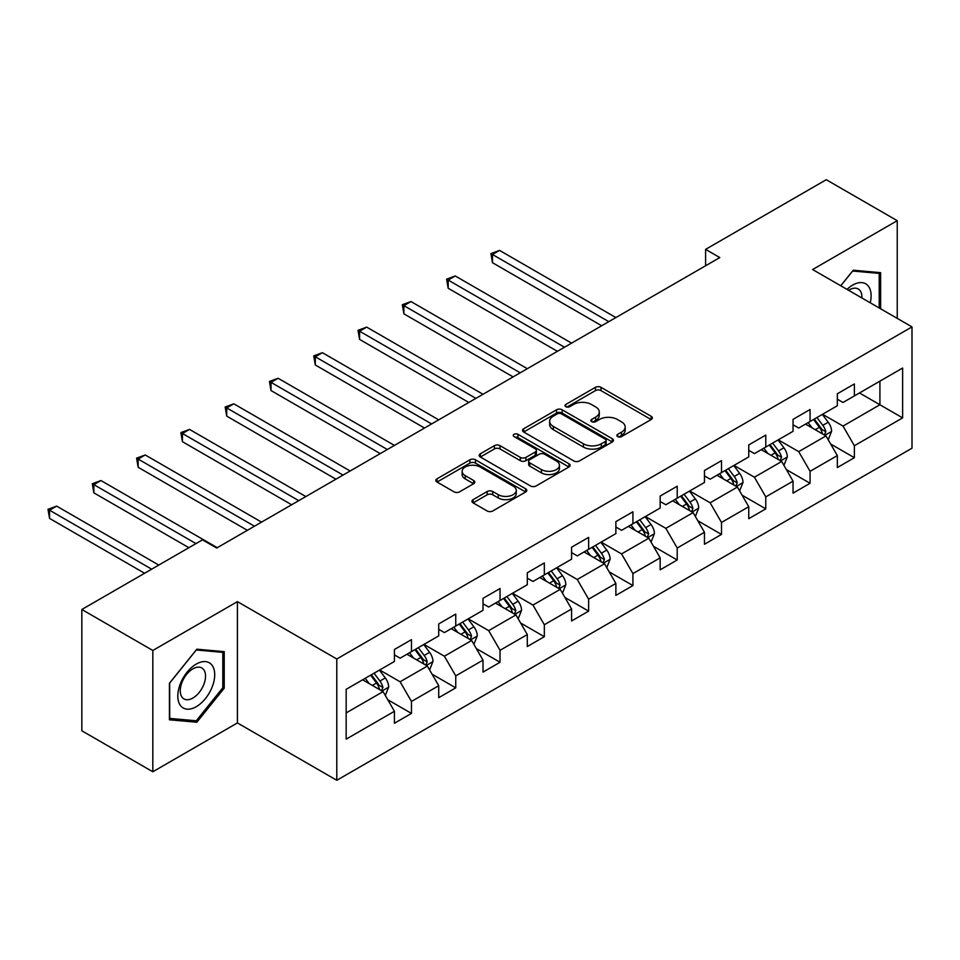 <?xml version="1.0" encoding="UTF-8"?>
<svg xmlns="http://www.w3.org/2000/svg" width="960" height="960" viewBox="0 0 960 960"><rect width="100%" height="100%" fill="white"/><g stroke="black" fill="none" stroke-linecap="round" stroke-linejoin="round"><path stroke-width="1.44" d="M617.664 436.608A2.76 1.596 0 0 0 621.564 436.608L651.18 419.52A3.936 2.28 0 0 0 652.332 417.9A3.936 2.28 0 0 0 651.18 416.292L601.008 387.336A3.936 2.28 0 0 0 595.44 387.336L565.824 404.436A2.76 1.596 0 0 0 565.02 405.552A2.76 1.596 0 0 0 565.824 406.68A2.76 1.596 0 0 0 569.736 406.68L573.564 404.472A12.612 7.284 0 0 1 591.396 404.472L595.584 406.884A12.612 7.284 0 0 1 599.268 412.032A12.612 7.284 0 0 1 595.584 417.18L591.744 419.388A2.76 1.596 0 0 0 590.94 420.516A2.76 1.596 0 0 0 591.744 421.644A2.76 1.596 0 0 0 595.644 421.644L599.484 419.436A12.612 7.284 0 0 1 617.316 419.436L621.492 421.848A12.612 7.284 0 0 1 625.188 426.996A12.612 7.284 0 0 1 621.492 432.144L617.664 434.352A2.76 1.596 0 0 0 616.86 435.48A2.76 1.596 0 0 0 617.664 436.608L617.664 434.352M473.1 499.644A3.936 2.28 0 0 0 471.948 501.252A3.936 2.28 0 0 0 473.1 502.86L487.176 510.984A3.936 2.28 0 0 0 492.744 510.984L525.624 492A3.936 2.28 0 0 0 526.788 490.392A3.936 2.28 0 0 0 525.624 488.784L475.464 459.816A3.936 2.28 0 0 0 469.896 459.816L437.016 478.8A3.936 2.28 0 0 0 435.852 480.408A3.936 2.28 0 0 0 437.016 482.016L454.008 491.832A3.936 2.28 0 0 0 459.588 491.832L473.652 483.708A3.936 2.28 0 0 0 474.816 482.1A3.936 2.28 0 0 0 473.652 480.492L465.228 475.62A10.548 6.084 0 0 1 462.144 471.324A10.548 6.084 0 0 1 468.648 465.696A10.548 6.084 0 0 1 480.132 467.016L513.156 486.084A10.548 6.084 0 0 1 516.252 490.392A10.548 6.084 0 0 1 509.736 496.008A10.548 6.084 0 0 1 498.252 494.688L492.744 491.52A3.936 2.28 0 0 0 487.176 491.52L473.1 499.644L473.1 502.86M237.42 601.62L152.82 650.472L81.84 609.492L81.84 730.788L152.82 771.768L237.42 722.928L336.792 780.288L336.792 658.992L237.42 601.62L237.42 722.928M897.24 318.384L897.24 220.68L812.628 269.532L912 326.904L336.792 658.992M897.24 220.68L826.26 179.712L705.6 249.372L705.6 265.764M81.84 609.492L202.5 539.832L216.696 548.028L719.796 257.568L705.6 249.372M573.84 460.944A3.936 2.28 0 0 0 579.42 460.944L612.3 441.96A3.936 2.28 0 0 0 613.452 440.352A3.936 2.28 0 0 0 612.3 438.744L562.14 409.776A3.936 2.28 0 0 0 556.56 409.776L523.68 428.76A3.936 2.28 0 0 0 522.528 430.38A3.936 2.28 0 0 0 523.68 431.988L573.84 460.944M515.172 437.208A2.76 1.596 0 0 1 517.968 437.592L517.968 434.316L568.968 463.764A3.936 2.28 0 0 1 570.12 465.372A3.936 2.28 0 0 1 568.968 466.98L536.076 485.964A3.936 2.28 0 0 1 530.508 485.964L480.348 457.008L480.348 453.78A3.936 2.28 0 0 0 479.196 455.388A3.936 2.28 0 0 0 480.348 457.008M480.348 453.78L494.412 445.656A3.936 2.28 0 0 1 499.992 445.656L520.332 457.404A3.936 2.28 0 0 0 525.912 457.404L535.248 452.016A3.936 2.28 0 0 0 536.4 450.408A3.936 2.28 0 0 0 535.248 448.8L514.068 436.572A2.76 1.596 0 0 1 513.252 435.444A2.76 1.596 0 0 1 514.956 433.968A2.76 1.596 0 0 1 517.968 434.316M336.792 780.288L912 448.2L912 326.904M387.756 699.732L411.468 713.412L411.468 701.448L438.72 685.716L438.72 697.68L455.748 687.84L455.748 675.876L483.012 660.144L483.012 672.108L500.04 662.268L500.04 650.304L527.304 634.572L527.304 646.536L544.332 636.708L544.332 624.732L571.584 609L571.584 620.964L588.624 611.136L588.624 599.172L615.876 583.428L615.876 595.392L632.916 585.564L632.916 573.6L660.168 557.856L660.168 569.82L677.208 559.992L677.208 548.028L704.46 532.284L704.46 544.26L721.5 534.42L721.5 522.456L748.752 506.724L748.752 518.688L765.78 508.848L765.78 496.884L793.044 481.152L793.044 493.116L810.072 483.276L810.072 471.312L837.336 455.58L837.336 467.544L854.364 457.704L854.364 445.74L902.628 417.876L902.628 368.04L879.912 381.156L879.912 404.76L902.628 417.876M411.468 713.412L394.428 723.252L394.428 711.288L346.164 739.152L346.164 689.316L394.428 661.452L394.428 649.488L411.468 639.648L411.468 651.624L438.72 635.88L438.72 623.916L455.748 614.076L455.748 626.052L483.012 610.308L483.012 598.344L500.04 588.516L500.04 600.48L527.304 584.736L527.304 572.772L544.332 562.944L544.332 574.908L571.584 559.176L571.584 547.2L588.624 537.372L588.624 549.336L615.876 533.604L615.876 521.628L632.916 511.8L632.916 523.764L660.168 508.032L660.168 496.068L677.208 486.228L677.208 498.192L704.46 482.46L704.46 470.496L721.5 460.656L721.5 472.62L748.752 456.888L748.752 444.924L765.78 435.084L765.78 447.048L793.044 431.316L793.044 419.352L810.072 409.512L810.072 421.488L837.336 405.744L837.336 393.78L854.364 383.94L854.364 395.916L902.628 368.04M406.92 654.24L427.368 666.048L400.104 681.78L379.668 669.972M394.428 654.9L400.104 658.176L411.468 651.624M400.104 681.78L411.468 701.448M427.368 666.048L438.72 685.716M451.212 628.668L471.648 640.476L444.396 656.208L423.96 644.412M438.72 629.328L444.396 632.604L455.748 626.052M444.396 656.208L455.748 675.876M471.648 640.476L483.012 660.144M495.504 603.096L515.94 614.904L488.688 630.636L468.24 618.84M483.012 603.756L488.688 607.032L500.04 600.48M488.688 630.636L500.04 650.304M515.94 614.904L527.304 634.572M539.796 577.524L560.232 589.332L532.98 605.064L512.532 593.268M527.304 578.184L532.98 581.46L544.332 574.908M532.98 605.064L544.332 624.732M560.232 589.332L571.584 609M584.076 551.964L604.524 563.76L577.272 579.492L556.824 567.696M571.584 552.612L577.272 555.888L588.624 549.336M577.272 579.492L588.624 599.172M604.524 563.76L615.876 583.428M628.368 526.392L648.816 538.188L621.564 553.92L601.116 542.124M615.876 527.04L621.564 530.316L632.916 523.764M621.564 553.92L632.916 573.6M648.816 538.188L660.168 557.856M672.66 500.82L693.108 512.616L665.844 528.36L645.408 516.552M660.168 501.468L665.844 504.756L677.208 498.192M665.844 528.36L677.208 548.028M693.108 512.616L704.46 532.284M716.952 475.248L737.4 487.044L710.136 502.788L689.7 490.98M704.46 475.896L710.136 479.184L721.5 472.62M710.136 502.788L721.5 522.456M737.4 487.044L748.752 506.724M761.244 449.676L781.68 461.472L754.428 477.216L733.992 465.408M748.752 450.336L754.428 453.612L765.78 447.048M754.428 477.216L765.78 496.884M781.68 461.472L793.044 481.152M805.536 424.104L825.972 435.912L798.72 451.644L778.272 439.836M793.044 424.764L798.72 428.04L810.072 421.488M798.72 451.644L810.072 471.312M825.972 435.912L837.336 455.58M859.476 392.964L879.912 404.76L843.012 426.072L822.564 414.276M837.336 399.192L843.012 402.468L854.364 395.916M843.012 426.072L854.364 445.74M152.82 650.472L152.82 771.768M346.164 712.92L383.076 691.62L362.628 679.812M383.076 691.62L394.428 711.288M830.664 444.024L854.364 457.704M786.372 469.596L810.072 483.276M742.08 495.168L765.78 508.848M697.788 520.728L721.5 534.42M653.496 546.3L677.208 559.992M609.204 571.872L632.916 585.564M564.924 597.444L588.624 611.136M520.632 623.016L544.332 636.708M476.34 648.588L500.04 662.268M432.048 674.16L455.748 687.84M880.632 308.796L880.632 272.664L853.236 270.216L840.732 285.756M169.428 719.796L196.824 722.244L224.22 688.164L224.22 651.636L196.824 649.188L169.428 683.268L169.428 719.796M222.804 687.336L224.22 688.164M193.932 720.576L196.824 722.244M618.768 437.004L621.492 435.42A12.612 7.284 0 0 0 625.188 430.272L625.188 426.996M599.268 412.032L599.268 415.308A12.612 7.284 0 0 1 595.584 420.456L592.848 422.04M651.12 419.544L601.008 390.612A3.936 2.28 0 0 0 595.44 390.612L566.928 407.076M612.252 441.984L562.14 413.064A3.936 2.28 0 0 0 556.56 413.064L523.728 432.012M605.328 441.48A2.76 1.596 0 0 0 606.144 440.352A2.76 1.596 0 0 0 605.328 439.224L561.3 413.808A2.76 1.596 0 0 0 557.4 413.808L553.356 416.136A12.612 7.284 0 0 0 549.66 421.284A12.612 7.284 0 0 0 553.356 426.432L583.452 443.808A12.612 7.284 0 0 0 601.296 443.808L605.328 441.48L605.328 444.756A2.76 1.596 0 0 0 606.144 443.628L606.144 440.352M549.66 421.284L549.66 424.56A12.612 7.284 0 0 0 553.356 429.708L553.356 426.432M605.328 444.756L601.296 447.084A12.612 7.284 0 0 1 583.452 447.084L553.356 429.708M480.396 457.032L494.412 448.932L494.412 445.656M536.4 450.408L536.4 453.684A3.936 2.28 0 0 1 535.248 455.292L525.912 460.68A3.936 2.28 0 0 1 520.332 460.68L499.992 448.932A3.936 2.28 0 0 0 494.412 448.932M517.968 437.592L568.908 467.004M541.44 469.596A10.548 6.084 0 0 0 552.936 470.916A10.548 6.084 0 0 0 559.44 465.288A10.548 6.084 0 0 0 556.356 460.98L544.716 454.272A3.936 2.28 0 0 0 539.148 454.272L529.812 459.66A3.936 2.28 0 0 0 528.66 461.268A3.936 2.28 0 0 0 529.812 462.876L541.44 469.596L541.44 472.872A10.548 6.084 0 0 0 552.936 474.192A10.548 6.084 0 0 0 559.44 468.564L559.44 465.288M528.66 461.268L528.66 464.544A3.936 2.28 0 0 0 529.812 466.152L529.812 462.876M541.44 472.872L529.812 466.152M516.252 490.392L516.252 493.668A10.548 6.084 0 0 1 509.736 499.284A10.548 6.084 0 0 1 498.252 497.976L492.744 494.796A3.936 2.28 0 0 0 487.176 494.796L473.148 502.884M462.144 471.324L462.144 474.6A10.548 6.084 0 0 0 465.228 478.908L465.228 475.62M473.604 483.744L465.228 478.908M525.624 488.784L525.624 492L475.464 463.092A3.936 2.28 0 0 0 469.896 463.092L437.064 482.052L437.016 478.8M828.216 439.788L831.6 431.28A10.644 6.144 -120 0 0 828.204 422.22L822.336 414.396M812.124 427.908L808.14 422.592M615.876 317.556L499.56 250.404L492.468 254.508L492.468 262.704L601.68 325.752M824.328 434.952L825.852 431.736A10.644 6.144 -120 0 0 822.804 425.34L816.948 417.516M814.284 419.052L820.776 427.728A5.424 3.132 60 0 1 821.76 429.384L825.852 431.736M813.54 419.484L819.396 427.308A10.644 6.144 60 0 1 822.444 433.704M492.468 262.704L490.908 253.596L608.784 321.66M490.908 253.596L499.56 250.404M877.452 272.376L879.204 273.396L879.204 307.968M840.792 285.792L852.66 271.02L879.204 273.396M870.228 302.784A26.1 15.072 120 0 0 865.716 283.812A26.1 15.072 120 0 0 847.02 289.38M861.912 297.984A17.868 10.32 120 0 0 858.24 288.996A17.868 10.32 120 0 0 848.616 290.304M196.26 706.692A26.1 15.072 120 0 0 214.716 674.736A26.1 15.072 120 0 0 196.26 664.08A26.1 15.072 120 0 0 177.804 696.036A26.1 15.072 120 0 0 196.26 706.692M192.9 698.028A17.868 10.32 120 0 0 204.576 682.284A17.868 10.32 120 0 0 201.828 667.968A17.868 10.32 120 0 0 192.9 668.856A17.868 10.32 120 0 0 181.224 684.6A17.868 10.32 120 0 0 183.96 698.916A17.868 10.32 120 0 0 192.9 698.028M169.716 683.016L196.26 649.992L222.804 652.368L222.804 687.756L196.26 720.78L169.716 718.404L169.656 682.98M221.04 651.348L222.804 652.368M783.924 465.36L787.308 456.852A10.644 6.144 -120 0 0 783.912 447.792L778.044 439.968M767.832 453.48L763.848 448.164M571.584 343.128L455.268 275.976L448.176 280.068L448.176 288.264L557.388 351.324M780.036 460.524L781.56 457.308A10.644 6.144 -120 0 0 778.512 450.912L772.656 443.088M769.992 444.624L776.496 453.3A5.424 3.132 60 0 1 777.48 454.944L781.56 457.308M769.248 445.056L775.104 452.88A10.644 6.144 60 0 1 778.152 459.276M448.176 288.264L446.616 279.168L564.492 347.232M446.616 279.168L455.268 275.976M739.632 490.932L743.016 482.424A10.644 6.144 -120 0 0 739.62 473.364L733.764 465.54M723.54 479.052L719.568 473.736M527.304 368.7L410.976 301.548L403.884 305.64L403.884 313.836L513.108 376.896M735.744 486.096L737.268 482.88A10.644 6.144 -120 0 0 734.22 476.484L728.364 468.66M725.7 470.196L732.204 478.872A5.424 3.132 60 0 1 733.188 480.516L737.268 482.88M724.956 470.628L730.812 478.452A10.644 6.144 60 0 1 733.86 484.848M403.884 313.836L402.324 304.74L520.2 372.804M402.324 304.74L410.976 301.548M695.352 516.504L698.724 507.996A10.644 6.144 -120 0 0 695.328 498.936L689.472 491.112M679.248 504.624L675.276 499.308M483.012 394.272L366.696 327.12L359.592 331.212L359.592 339.408L468.816 402.468M691.452 511.668L692.976 508.452A10.644 6.144 -120 0 0 689.94 502.056L684.072 494.232M681.408 495.768L687.912 504.444A5.424 3.132 60 0 1 688.896 506.088L692.976 508.452M680.664 496.2L686.532 504.012A10.644 6.144 60 0 1 689.568 510.42M359.592 339.408L358.032 330.312L475.908 398.376M358.032 330.312L366.696 327.12M651.06 542.076L654.432 533.568A10.644 6.144 -120 0 0 651.036 524.508L645.18 516.684M634.968 530.196L630.984 524.88M438.72 419.844L322.404 352.692L315.3 356.784L315.3 364.98L424.524 428.04M647.172 537.24L648.684 534.024A10.644 6.144 -120 0 0 645.648 527.616L639.78 519.804M637.116 521.34L643.62 530.016A5.424 3.132 60 0 1 644.604 531.66L648.684 534.024M636.372 521.76L642.24 529.584A10.644 6.144 60 0 1 645.288 535.992M315.3 364.98L313.74 355.884L431.616 423.936M313.74 355.884L322.404 352.692M606.768 567.648L610.14 559.14A10.644 6.144 -120 0 0 606.744 550.08L600.888 542.256M590.676 555.768L586.692 550.452M394.428 445.416L278.112 378.264L271.008 382.356L271.008 390.552L380.232 453.612M602.88 562.812L604.404 559.596A10.644 6.144 -120 0 0 601.356 553.188L595.5 545.364M592.824 546.912L599.328 555.588A5.424 3.132 60 0 1 600.312 557.232L604.404 559.596M592.092 547.332L597.948 555.156A10.644 6.144 60 0 1 600.996 561.564M271.008 390.552L269.448 381.456L387.336 449.508M269.448 381.456L278.112 378.264M562.476 593.22L565.848 584.712A10.644 6.144 -120 0 0 562.464 575.652L556.596 567.828M546.384 581.34L542.4 576.024M350.136 470.988L233.82 403.824L226.728 407.928L226.728 416.124L335.94 479.184M558.588 588.384L560.112 585.168A10.644 6.144 -120 0 0 557.064 578.76L551.208 570.936M548.544 572.484L555.036 581.16A5.424 3.132 60 0 1 556.02 582.804L560.112 585.168M547.8 572.904L553.656 580.728A10.644 6.144 60 0 1 556.704 587.124M226.728 416.124L225.156 407.028L343.044 475.08M225.156 407.028L233.82 403.824M518.184 618.792L521.568 610.284A10.644 6.144 -120 0 0 518.172 601.224L512.304 593.4M502.092 606.9L498.108 601.596M305.844 496.56L189.528 429.396L182.436 433.5L182.436 441.696L291.648 504.756M514.296 613.956L515.82 610.728A10.644 6.144 -120 0 0 512.772 604.332L506.916 596.508M504.252 598.044L510.744 606.732A5.424 3.132 60 0 1 511.74 608.376L515.82 610.728M503.508 598.476L509.364 606.3A10.644 6.144 60 0 1 512.412 612.696M182.436 441.696L180.876 432.6L298.752 500.652M180.876 432.6L189.528 429.396M473.892 644.352L477.276 635.844A10.644 6.144 -120 0 0 473.88 626.784L468.012 618.972M457.8 632.472L453.828 627.168M261.552 522.12L145.236 454.968L138.144 459.072L138.144 467.268L247.356 530.316M470.004 639.528L471.528 636.3A10.644 6.144 -120 0 0 468.48 629.904L462.624 622.08M459.96 623.616L466.464 632.304A5.424 3.132 60 0 1 467.448 633.948L471.528 636.3M459.216 624.048L465.072 631.872A10.644 6.144 60 0 1 468.12 638.268M138.144 467.268L136.584 458.172L254.46 526.224M136.584 458.172L145.236 454.968M429.6 669.924L432.984 661.416A10.644 6.144 -120 0 0 429.588 652.356L423.732 644.532M413.508 658.044L409.536 652.728M217.272 547.692L100.944 480.54L93.852 484.644L93.852 492.84L188.88 547.692M425.712 665.088L427.236 661.872A10.644 6.144 -120 0 0 424.188 655.476L418.332 647.652M415.668 649.188L422.172 657.864A5.424 3.132 60 0 1 423.156 659.52L427.236 661.872M414.924 649.62L420.792 657.444A10.644 6.144 60 0 1 423.828 663.84M93.852 492.84L92.292 483.732L195.972 543.6M92.292 483.732L100.944 480.54M385.32 695.496L388.692 686.988A10.644 6.144 -120 0 0 385.296 677.928L379.44 670.104M369.228 683.616L365.244 678.3M158.784 565.068L56.664 506.112L49.56 510.204L49.56 518.4L144.588 573.264M381.42 690.66L382.944 687.444A10.644 6.144 -120 0 0 379.908 681.048L374.04 673.224M371.376 674.76L377.88 683.436A5.424 3.132 60 0 1 378.864 685.092L382.944 687.444M370.632 675.192L376.5 683.016A10.644 6.144 60 0 1 379.536 689.412M49.56 518.4L48 509.304L151.68 569.172M48 509.304L56.664 506.112M621.492 435.42L621.492 432.144M591.744 421.644L591.744 419.388M595.584 420.456L595.584 417.18M565.824 406.68L565.824 404.436M595.44 390.612L595.44 387.336M601.008 390.612L601.008 387.336M651.18 419.52L651.18 416.292M523.68 431.988L523.68 428.76M556.56 413.064L556.56 409.776M562.14 413.064L562.14 409.776M612.3 441.96L612.3 438.744M583.452 447.084L583.452 443.808M601.296 447.084L601.296 443.808M499.992 448.932L499.992 445.656M520.332 460.68L520.332 457.404M525.912 460.68L525.912 457.404M535.248 455.292L535.248 452.016M568.968 466.98L568.968 463.764M487.176 494.796L487.176 491.52M492.744 494.796L492.744 491.52M498.252 497.976L498.252 494.688M473.652 483.708L473.652 480.492M469.896 463.092L469.896 459.816M475.464 463.092L475.464 459.816M824.928 435.3L831.528 431.484M822.804 425.34L828.204 422.22M815.232 429.708L819.396 427.308M780.636 460.872L787.236 457.056M778.512 450.912L783.912 447.792M770.952 455.28L775.104 452.88M736.344 486.444L742.944 482.628M734.22 476.484L739.62 473.364M726.66 480.852L730.812 478.452M692.052 512.016L698.652 508.2M689.94 502.056L695.328 498.936M682.368 506.424L686.532 504.012M647.76 537.588L654.36 533.772M645.648 527.616L651.036 524.508M638.076 531.996L642.24 529.584M603.468 563.16L610.08 559.344M601.356 553.188L606.744 550.08M593.784 557.556L597.948 555.156M559.188 588.72L565.788 584.916M557.064 578.76L562.464 575.652M549.492 583.128L553.656 580.728M514.896 614.292L521.496 610.488M512.772 604.332L518.172 601.224M505.2 608.7L509.364 606.3M470.604 639.864L477.204 636.06M468.48 629.904L473.88 626.784M460.92 634.272L465.072 631.872M426.312 665.436L432.912 661.632M424.188 655.476L429.588 652.356M416.628 659.844L420.792 657.444M382.02 691.008L388.62 687.192M379.908 681.048L385.296 677.928M372.336 685.416L376.5 683.016"/></g></svg>
